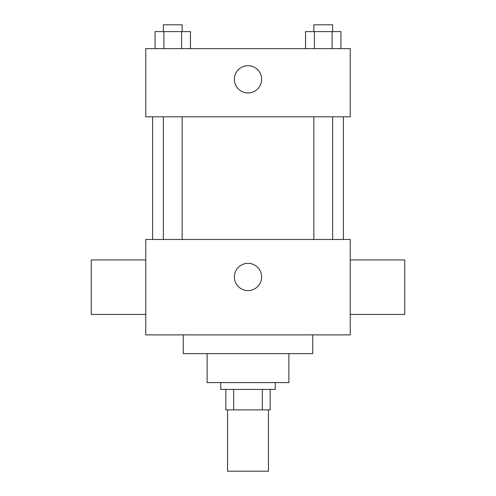 <?xml version="1.0" encoding="UTF-8"?>
<svg xmlns="http://www.w3.org/2000/svg" width="496" height="496" viewBox="0 0 496 496"><rect width="100%" height="100%" fill="white"/><g stroke="black" fill="none" stroke-linecap="round" stroke-linejoin="round"><path stroke-width="0.74" d="M227.552 409.863L227.552 471.2L268.448 471.2L268.448 409.863M262.347 389.416L262.347 409.863L225.847 409.863L225.847 389.416M262.347 409.863L270.153 409.863L270.153 389.416L270.153 409.863M275.261 382.602L275.261 389.416L220.739 389.416L220.739 382.602M233.653 389.416L233.653 409.863M288.889 353.636L288.889 382.602L207.111 382.602L207.111 353.636M312.747 334.893L312.747 353.636L183.253 353.636L183.253 334.893M350.232 334.893L145.768 334.893L145.768 239.481L350.232 239.481L350.232 334.893M234.372 276.966A13.628 13.628 0 0 1 254.814 265.162A13.628 13.628 0 0 1 254.814 288.771A13.628 13.628 0 0 1 234.372 276.966M350.232 259.929L404.748 259.929L404.748 314.452L350.232 314.452M145.768 314.452L91.252 314.452L91.252 259.929L145.768 259.929M350.232 116.808L145.768 116.808L145.768 48.651L350.232 48.651L350.232 116.808M261.628 79.323A13.628 13.628 0 0 1 241.186 91.128A13.628 13.628 0 0 1 241.186 67.518A13.628 13.628 0 0 1 261.628 79.323M340.944 48.651L340.944 31.614L305.536 31.614L305.536 48.651M332.097 31.614L332.097 48.651M314.39 31.614L314.39 48.651M313.838 31.614L313.838 24.8L332.649 24.8L332.649 31.614M190.464 48.651L190.464 31.614L155.056 31.614L155.056 48.651M181.61 31.614L181.61 48.651M163.903 31.614L163.903 48.651M163.351 31.614L163.351 24.8L182.162 24.8L182.162 31.614M152.588 116.808L152.588 239.481M343.412 116.808L343.412 239.481M332.649 239.481L332.649 116.808M313.838 239.481L313.838 116.808M163.351 116.808L163.351 239.481M182.162 116.808L182.162 239.481"/></g></svg>
